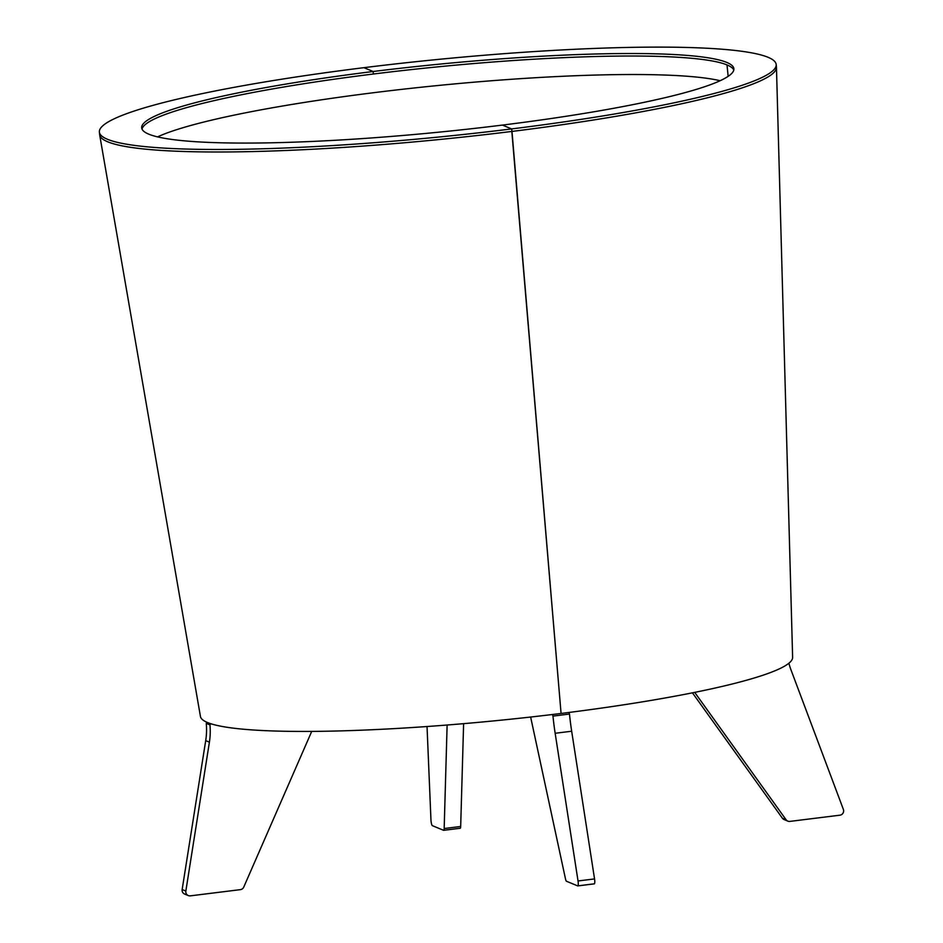 <?xml version="1.0" encoding="UTF-8"?>
<svg xmlns="http://www.w3.org/2000/svg" width="943" height="943" viewBox="0 0 943 943"><rect width="100%" height="100%" fill="white"/><g stroke="black" fill="none" stroke-linecap="round" stroke-linejoin="round"><path stroke-width="1.41" d="M561.215 713.438A297.564 33.818 -5.7 0 0 792.627 657.377L776.454 67.354A340.081 38.651 -5.7 0 1 511.99 131.431L561.061 713.332M99.675 134.908A340.081 38.651 -5.7 0 0 511.825 131.442L561.073 713.45A297.564 33.818 -5.7 0 1 200.446 716.48L99.675 134.908M373.393 74.014A297.564 33.818 -5.7 0 0 142.016 129.085A297.564 33.818 -5.7 0 1 373.393 74.014L373.145 71.503L363.915 67.672L373.145 71.503A297.564 33.818 -5.7 0 0 141.686 127.847A297.564 33.818 -5.7 0 0 502.419 125.089A297.564 33.818 -5.7 0 0 733.878 68.733A297.564 33.818 -5.7 0 0 373.145 71.503L373.393 74.014A297.564 33.818 -5.7 0 1 727.006 64.926L728.149 76.348L727.006 64.926A297.564 33.818 -5.7 0 1 733.795 70.018A297.564 33.818 -5.7 0 0 373.393 74.014M720.122 80.721A297.564 33.818 -5.7 0 0 375.243 92.508A297.564 33.818 -5.7 0 0 157.54 136.876M99.38 132.067L99.64 134.59A340.081 38.651 -5.7 0 0 511.908 131.431L511.648 128.92L502.419 125.089L511.648 128.92A340.081 38.651 -5.7 0 0 776.183 64.513A340.081 38.651 -5.7 0 0 363.915 67.672A340.081 38.651 -5.7 0 0 99.38 132.067A340.081 38.651 -5.7 0 0 511.648 128.92L511.908 131.431A340.081 38.651 -5.7 0 0 776.431 67.036L776.183 64.513M787.829 821.129L784.14 819.597A4.255 4.137 -67.5 0 1 782.395 818.218L786.085 819.75A4.255 4.137 112.5 0 0 789.88 821.4L839.907 815.188A4.255 4.137 112.5 0 0 843.372 809.4L791.024 669.943A68.014 66.104 -67.5 0 1 788.902 663.224M782.395 818.218L692.433 692.834M786.085 819.75L694.708 692.374M427.038 726.523L430.963 820.009A4.255 0.872 -97.1 0 0 431.045 821.082A4.255 0.872 -97.1 0 0 432.389 825.667L443.575 830.3A4.255 0.872 -97.1 0 0 443.681 830.323A4.255 0.872 -97.1 0 0 444.165 828.532L447.123 725.026M444.165 828.532L460.679 826.481L463.614 723.658M460.679 826.481A4.255 0.872 82.9 0 1 460.196 828.272A4.255 0.872 82.9 0 1 460.09 828.249L443.776 830.276M210.878 723.752L209.959 724.919A68.014 66.104 -67.5 0 1 209.405 742.165L185.842 891.052A4.255 4.137 112.5 0 0 190.356 895.85L240.394 889.638A4.255 4.137 112.5 0 0 243.754 887.092L311.72 731.403M188.305 895.579L184.616 894.047A4.255 4.137 -67.5 0 1 182.152 889.52L185.842 891.052M209.405 742.165L205.704 740.632L182.152 889.52M205.704 740.632A68.014 66.104 112.5 0 0 206.258 723.387L207.083 722.35M209.959 724.919L206.258 723.387M569.006 712.46L569.478 714.051A68.014 14.004 -97.1 0 0 571.67 731.226L594.55 878.923A4.255 0.872 82.9 0 1 594.691 880.019A4.255 0.872 82.9 0 1 594.29 883.862A4.255 0.872 82.9 0 1 594.184 883.839L577.87 885.866M530.638 717.045L565.47 878.817A4.255 0.872 -97.1 0 0 566.484 881.257L577.67 885.89A4.255 0.872 -97.1 0 0 577.776 885.913A4.255 0.872 -97.1 0 0 578.177 882.07A4.255 0.872 -97.1 0 0 578.035 880.974L594.55 878.923M571.67 731.226L555.156 733.277L578.035 880.974M555.156 733.277A68.014 14.004 82.9 0 1 552.963 716.102L552.492 714.499M569.478 714.051L552.963 716.102M443.681 830.323L460.196 828.272M594.29 883.862L577.776 885.913"/></g></svg>
